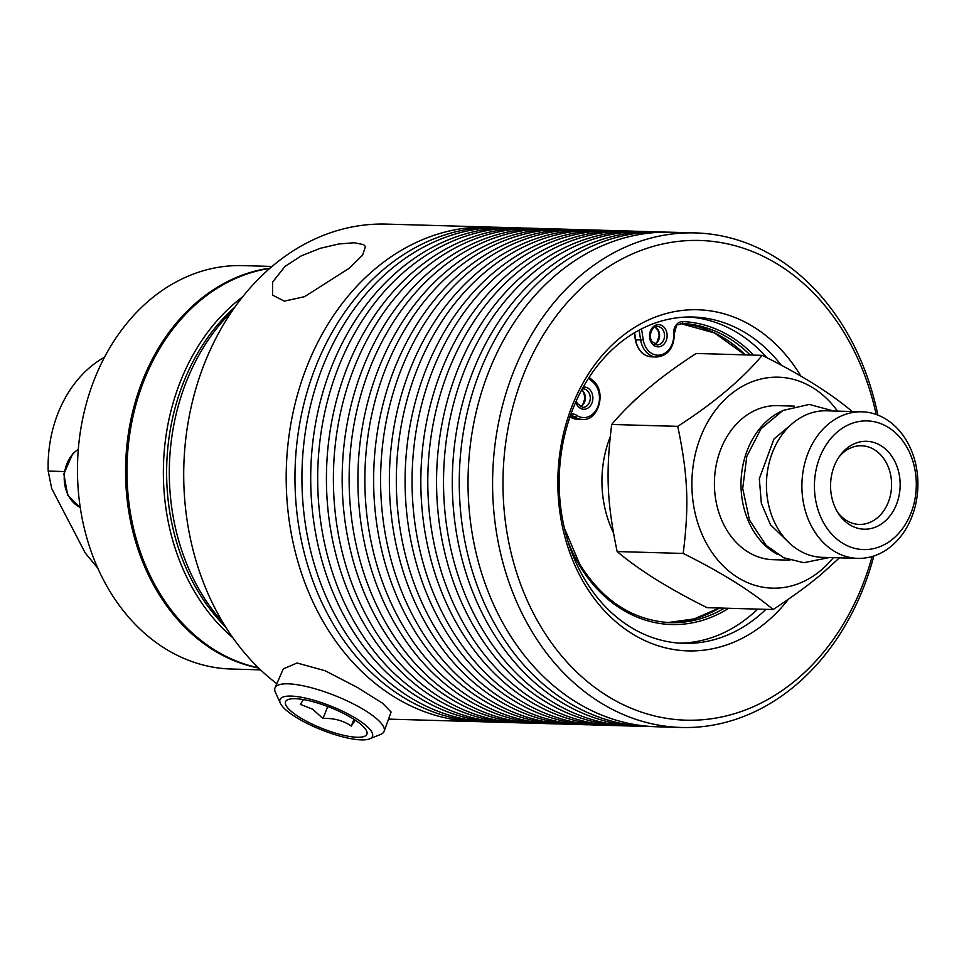 <?xml version="1.0" encoding="UTF-8"?>
<svg xmlns="http://www.w3.org/2000/svg" width="964" height="964" viewBox="0 0 964 964"><rect width="100%" height="100%" fill="white"/><g stroke="black" fill="none" stroke-linecap="round" stroke-linejoin="round"><path stroke-width="1.45" d="M777.442 554.372A77.06 60.961 -88.4 0 1 741.208 490.76A77.06 60.961 -88.4 0 1 768.682 419.461A77.06 60.961 -88.4 0 1 781.527 411.206M839.463 557.831L821.364 574.219C808.953 584.75 792.878 596.535 773.116 609.549C751.257 591.077 721.289 572.375 683.199 553.444C689.236 505.088 687.947 475.18 677.752 426.353C714.023 402.916 742.172 379.25 762.211 355.354C800.301 374.285 830.269 392.987 852.116 411.459L852.14 411.532M837.499 411.11A105.522 83.482 91.6 0 0 729.784 395.071A105.522 83.482 91.6 0 0 705.431 541.479A105.522 83.482 91.6 0 0 820.991 570.278A105.522 83.482 91.6 0 0 833.318 557.662M762.211 355.354L696.165 353.475C659.894 376.912 631.745 400.578 611.706 424.473C605.669 472.842 606.959 502.738 617.153 551.565C639.011 570.037 668.98 588.739 707.07 607.669L773.116 609.549M617.153 551.565L683.199 553.444M611.706 424.473L677.752 426.353M837.523 512.077A39.343 31.125 91.6 0 0 859.346 524.428A39.343 31.125 91.6 0 0 877.457 517.752A39.343 31.125 91.6 0 0 890.459 474.071A39.343 31.125 91.6 0 0 861.587 445.778A39.343 31.125 91.6 0 0 843.464 452.441A39.343 31.125 91.6 0 0 839.102 456.852M884.362 521.741A43.97 34.788 -88.4 0 1 838.56 513.728A43.97 34.788 -88.4 0 1 840.222 455.273A43.97 34.788 -88.4 0 1 846.356 448.742A43.97 34.788 -88.4 0 1 894.508 460.744A43.97 34.788 -88.4 0 1 884.362 521.741M828.221 424.232A73.3 57.997 -88.4 0 1 861.997 411.809A73.3 57.997 -88.4 0 1 915.8 464.528A73.3 57.997 -88.4 0 1 891.58 545.937A73.3 57.997 -88.4 0 1 857.815 558.361A73.3 57.997 -88.4 0 1 804.012 505.642A73.3 57.997 -88.4 0 1 828.221 424.232M893.182 538.683A64.383 50.935 -88.4 0 1 822.69 521.114A64.383 50.935 -88.4 0 1 837.547 431.8A64.383 50.935 -88.4 0 1 908.04 449.369A64.383 50.935 -88.4 0 1 893.182 538.683M857.815 558.361L822.352 557.349A73.3 57.997 -88.4 0 1 768.549 504.63A73.3 57.997 -88.4 0 1 792.769 423.22A73.3 57.997 -88.4 0 1 826.534 410.797L861.997 411.809M789.938 560.168L773.188 559.698A77.06 60.961 -88.4 0 1 716.626 504.28A77.06 60.961 -88.4 0 1 742.087 418.701A77.06 60.961 -88.4 0 1 777.574 405.651L794.336 406.133M628.974 406.013A99.039 78.361 -88.4 0 1 637.505 397.746A99.039 78.361 -88.4 0 1 639.385 396.204M613.429 532.718A99.039 78.361 -88.4 0 1 610.2 436.885M258.701 668.076A201.789 159.65 -88.4 0 1 128.923 512.487A201.789 159.65 -88.4 0 1 198.054 301.178A201.789 159.65 -88.4 0 1 270.113 268.125M97.75 568.097L85.278 553.035L51.67 488.471L48.2 471.083A117.56 93.002 -88.4 0 1 90.339 366.995A117.56 93.002 -88.4 0 1 104.57 357.15M48.2 471.083L64.19 471.541M260.557 669.86L231.396 669.028A201.789 159.65 -88.4 0 1 83.29 523.922A201.789 159.65 -88.4 0 1 149.95 299.804A201.789 159.65 -88.4 0 1 242.904 265.618L272.065 266.45M222.949 622.575A201.789 159.65 -88.4 0 1 231.818 311.517M276.825 683.717A247.374 195.716 -88.4 0 1 272.571 266.016A247.374 195.716 -88.4 0 1 386.528 224.106L489.013 227.034A247.374 195.716 -88.4 0 1 493.399 227.215M479.301 721.638A247.374 195.716 -88.4 0 1 474.915 721.578A247.374 195.716 -88.4 0 1 293.333 543.684A247.374 195.716 -88.4 0 1 375.056 268.944A247.374 195.716 -88.4 0 1 489.013 227.034M495.026 722.096A247.374 195.716 -88.4 0 1 490.64 722.024L483.687 721.831A247.374 195.716 -88.4 0 1 302.106 543.937A247.374 195.716 -88.4 0 1 383.829 269.197A247.374 195.716 -88.4 0 1 497.786 227.275L504.75 227.48A247.374 195.716 -88.4 0 1 509.125 227.661M490.64 722.024A247.374 195.716 -88.4 0 1 309.07 544.13A247.374 195.716 -88.4 0 1 390.794 269.39A247.374 195.716 -88.4 0 1 504.75 227.48M510.763 722.542A247.374 195.716 -88.4 0 1 506.377 722.482L499.412 722.277A247.374 195.716 -88.4 0 1 317.843 544.383A247.374 195.716 -88.4 0 1 399.566 269.643A247.374 195.716 -88.4 0 1 513.523 227.733L520.476 227.926A247.374 195.716 -88.4 0 1 524.862 228.119M506.377 722.482A247.374 195.716 -88.4 0 1 324.808 544.576A247.374 195.716 -88.4 0 1 406.519 269.836A247.374 195.716 -88.4 0 1 520.476 227.926M526.489 722.988A247.374 195.716 -88.4 0 1 522.102 722.928L515.15 722.723A247.374 195.716 -88.4 0 1 333.568 544.829A247.374 195.716 -88.4 0 1 415.291 270.089A247.374 195.716 -88.4 0 1 529.248 228.179L536.213 228.372A247.374 195.716 -88.4 0 1 540.599 228.564M522.102 722.928A247.374 195.716 -88.4 0 1 340.533 545.034A247.374 195.716 -88.4 0 1 422.256 270.294A247.374 195.716 -88.4 0 1 536.213 228.372M542.226 723.434A247.374 195.716 -88.4 0 1 537.84 723.374L530.875 723.181A247.374 195.716 -88.4 0 1 349.305 545.275A247.374 195.716 -88.4 0 1 431.029 270.535A247.374 195.716 -88.4 0 1 544.985 228.625L551.938 228.83A247.374 195.716 -88.4 0 1 556.324 229.01M537.84 723.374A247.374 195.716 -88.4 0 1 356.27 545.479A247.374 195.716 -88.4 0 1 437.981 270.739A247.374 195.716 -88.4 0 1 551.938 228.83M557.963 723.892A247.374 195.716 -88.4 0 1 553.577 723.819L546.612 723.627A247.374 195.716 -88.4 0 1 365.043 545.732A247.374 195.716 -88.4 0 1 446.754 270.992A247.374 195.716 -88.4 0 1 560.711 229.071L567.676 229.275A247.374 195.716 -88.4 0 1 572.062 229.456M553.577 723.819A247.374 195.716 -88.4 0 1 371.996 545.925A247.374 195.716 -88.4 0 1 453.719 271.185A247.374 195.716 -88.4 0 1 567.676 229.275M573.688 724.338A247.374 195.716 -88.4 0 1 569.302 724.277L562.337 724.072A247.374 195.716 -88.4 0 1 380.768 546.178A247.374 195.716 -88.4 0 1 462.491 271.438A247.374 195.716 -88.4 0 1 576.448 229.528L583.401 229.721A247.374 195.716 -88.4 0 1 587.787 229.914M569.302 724.277A247.374 195.716 -88.4 0 1 387.733 546.371A247.374 195.716 -88.4 0 1 469.456 271.631A247.374 195.716 -88.4 0 1 583.401 229.721M589.426 724.783A247.374 195.716 -88.4 0 1 585.04 724.723L578.075 724.518A247.374 195.716 -88.4 0 1 396.505 546.624A247.374 195.716 -88.4 0 1 478.216 271.884A247.374 195.716 -88.4 0 1 592.173 229.974L599.138 230.167A247.374 195.716 -88.4 0 1 603.524 230.36M585.04 724.723A247.374 195.716 -88.4 0 1 403.458 546.829A247.374 195.716 -88.4 0 1 485.181 272.089A247.374 195.716 -88.4 0 1 599.138 230.167M605.151 725.229A247.374 195.716 -88.4 0 1 600.765 725.169L593.812 724.976A247.374 195.716 -88.4 0 1 412.231 547.07A247.374 195.716 -88.4 0 1 493.954 272.33A247.374 195.716 -88.4 0 1 607.91 230.42L614.875 230.625A247.374 195.716 -88.4 0 1 619.25 230.806M600.765 725.169A247.374 195.716 -88.4 0 1 419.195 547.275A247.374 195.716 -88.4 0 1 500.918 272.535A247.374 195.716 -88.4 0 1 614.875 230.625M620.888 725.687A247.374 195.716 -88.4 0 1 616.502 725.615L609.537 725.422A247.374 195.716 -88.4 0 1 427.968 547.516A247.374 195.716 -88.4 0 1 509.691 272.788A247.374 195.716 -88.4 0 1 623.648 230.866L630.601 231.071A247.374 195.716 -88.4 0 1 634.987 231.252M616.502 725.615A247.374 195.716 -88.4 0 1 434.933 547.721A247.374 195.716 -88.4 0 1 516.644 272.981A247.374 195.716 -88.4 0 1 630.601 231.071M636.614 726.133A247.374 195.716 -88.4 0 1 632.227 726.073L625.274 725.868A247.374 195.716 -88.4 0 1 443.693 547.974A247.374 195.716 -88.4 0 1 525.416 273.234A247.374 195.716 -88.4 0 1 639.373 231.324L646.338 231.517A247.374 195.716 -88.4 0 1 650.724 231.709M632.227 726.073A247.374 195.716 -88.4 0 1 450.658 548.167A247.374 195.716 -88.4 0 1 532.381 273.427A247.374 195.716 -88.4 0 1 646.338 231.517M652.351 726.579A247.374 195.716 -88.4 0 1 647.965 726.519L641 726.314A247.374 195.716 -88.4 0 1 459.43 548.42A247.374 195.716 -88.4 0 1 541.153 273.68A247.374 195.716 -88.4 0 1 655.11 231.77L662.063 231.963A247.374 195.716 -88.4 0 1 666.449 232.155M647.965 726.519A247.374 195.716 -88.4 0 1 466.395 548.612A247.374 195.716 -88.4 0 1 548.106 273.884A247.374 195.716 -88.4 0 1 662.063 231.963M873.866 555.975A247.374 195.716 -88.4 0 1 795.252 685.549A247.374 195.716 -88.4 0 1 681.295 727.471L656.737 726.772A247.374 195.716 -88.4 0 1 475.168 548.865A247.374 195.716 -88.4 0 1 556.879 274.125A247.374 195.716 -88.4 0 1 670.836 232.216L695.393 232.914A247.374 195.716 -88.4 0 1 877.879 415.098M681.295 727.471A247.374 195.716 -88.4 0 1 499.726 549.564A247.374 195.716 -88.4 0 1 581.449 274.824A247.374 195.716 -88.4 0 1 695.393 232.914M872.119 556.517A239.976 189.86 -88.4 0 1 796.577 679.536A239.976 189.86 -88.4 0 1 533.791 614.044A239.976 189.86 -88.4 0 1 589.173 281.102A239.976 189.86 -88.4 0 1 876.168 414.46M788.492 599.162A170.64 135.008 -88.4 0 1 766.621 621.985A170.64 135.008 -88.4 0 1 579.75 575.412A170.64 135.008 -88.4 0 1 619.129 338.665A170.64 135.008 -88.4 0 1 800.964 376.213M781.274 365.248A163.241 129.14 91.6 0 0 692.996 317.023A163.241 129.14 91.6 0 0 617.804 344.678A163.241 129.14 91.6 0 0 563.88 525.97A163.241 129.14 91.6 0 0 683.693 643.362A163.241 129.14 91.6 0 0 758.885 615.707A163.241 129.14 91.6 0 0 765.946 609.344M679.536 643.157A163.241 129.14 91.6 0 0 757.62 609.103M766.97 357.777A163.241 129.14 91.6 0 0 688.838 316.987M285.031 266.377L301.19 255.918L320.289 248.29L339.039 243.94L354.318 242.759L363.609 244.639L365.477 246.555L362.609 255.099L349.305 268.209L304.528 296.695L284.296 301.13L272.523 295.068L272.692 281.982L285.031 266.377M567.748 540.708A152.445 120.608 91.6 0 0 579.135 564.892A1.856 0.699 -30.4 0 0 579.605 563.916A1.856 0.699 -30.4 0 0 579.593 563.916C602.789 601.042 633.083 620.611 670.474 622.648A150.721 119.247 -88.4 0 0 724.398 608.163M242.639 296.852A201.789 159.65 91.6 0 0 232.914 637.831M225.721 627.082A199.476 157.819 -88.4 0 1 234.842 307.179M258.388 667.763A201.789 159.65 -88.4 0 1 127.091 464.19A201.789 159.65 -88.4 0 1 269.775 268.414M291.104 696.08A49.754 12.785 -158.3 0 0 280.343 703.226A49.754 12.785 -158.3 0 0 313.481 726.458A49.754 12.785 -158.3 0 0 361.331 739.894A49.754 12.785 -158.3 0 0 369.658 738.858A49.754 12.785 -158.3 0 0 350.04 715.011A49.754 12.785 -158.3 0 0 291.104 696.08M353.005 718.746A43.802 11.255 21.7 0 1 364.259 727.579A43.802 11.255 21.7 0 1 349.872 736.532A43.802 11.255 21.7 0 1 299.442 717.216A43.802 11.255 21.7 0 1 292.02 698.767A43.802 11.255 21.7 0 1 353.005 718.746M369.658 738.858L380.804 734.315A58.72 15.087 -158.3 0 0 384.13 731.315A58.72 15.087 -158.3 0 0 351.077 702.768A58.72 15.087 -158.3 0 0 288.091 683.825A58.72 15.087 -158.3 0 0 275.041 687.802A58.72 15.087 -158.3 0 0 275.391 692.273L280.343 703.226M355.27 720.204L351.282 726.025C343.039 720.506 333.616 717.987 322.988 718.481L312.553 709.191L300.358 704.359L303.479 699.587M322.988 718.481L327.76 706.504M351.282 726.025L353.945 719.337M275.041 687.802L283.296 668.908L297.045 663.003L325.205 670.763L357.258 687.392L382.491 703.178L391.095 712.022L384.13 731.315M80.241 507.438A31.752 25.124 -88.4 0 1 68.299 495.388A31.752 25.124 -88.4 0 1 78.301 449.369M753.728 355.113A152.445 120.608 91.6 0 0 682.849 321.578A11.11 8.784 91.6 0 0 673.655 333.797L674.378 333.64C677.993 319.771 675.68 327.158 681.548 323.398A9.254 7.326 -88.4 0 1 681.644 323.398L681.452 323.386M639.096 330.158L640.686 340.172A21.292 16.846 91.6 0 0 656.592 357.005L651.676 356.861A21.292 16.846 -88.4 0 1 635.758 340.039L634.601 332.713M673.655 333.797A19.437 15.376 -88.4 0 1 660.521 354.957A19.437 15.376 -88.4 0 1 643.253 339.822L635.372 339.943L634.252 332.917M569.579 416.689L577.424 419.28A21.292 16.846 -88.4 0 1 569.989 416.834M745.244 354.873A150.589 119.138 91.6 0 0 680.379 323.494M719.277 608.007L694.225 618.9L668.004 622.539A150.721 119.247 91.6 0 0 719.469 608.019M682.849 321.578A1.856 1.133 92.6 0 1 681.644 323.398A150.589 119.138 -88.4 0 1 750.173 355.017M570.29 415.966L571.568 415.846A9.254 7.326 -88.4 0 1 574.833 416.93L570.001 416.785M588.534 378.298L592.932 382.118A19.437 15.376 -88.4 0 1 597.138 408.23A19.437 15.376 -88.4 0 1 576.677 415.327A1.856 1.012 124.1 0 1 574.833 416.93A21.292 16.846 91.6 0 0 582.352 419.424L577.424 419.28M579.135 564.892A152.565 120.705 91.6 0 0 728.712 608.284M576.677 415.327A11.11 8.784 91.6 0 0 570.905 414.219M592.932 382.118A1.856 0.952 -48.9 0 0 593.017 380.696A1.856 0.952 -48.9 0 0 592.643 380.563M643.253 339.822L641.518 328.893M654.568 344.341A9.254 7.326 91.6 0 0 658.412 330.423A9.254 7.326 91.6 0 0 655.062 326.977M580.316 406.748A9.254 7.326 91.6 0 0 584.172 392.842A9.254 7.326 91.6 0 0 581.702 389.926M657.472 326.471A9.254 7.326 -88.4 0 1 663.34 330.568A9.254 7.326 -88.4 0 1 663.581 340.172A9.254 7.326 -88.4 0 1 656.942 344.979L651.483 341.063C647.784 332.713 654.785 324.47 657.472 326.471M665.702 329.567A11.11 8.784 91.6 0 0 653.532 326.531A11.11 8.784 91.6 0 0 650.965 341.943A11.11 8.784 91.6 0 0 663.136 344.979A11.11 8.784 91.6 0 0 665.702 329.567M582.22 388.95L583.22 388.89A9.254 7.326 -88.4 0 1 589.088 392.987A9.254 7.326 -88.4 0 1 589.329 402.591A9.254 7.326 -88.4 0 1 582.69 407.386L577.231 403.47L576.303 400.891M575.797 402.012A11.11 8.784 91.6 0 0 576.725 404.362A11.11 8.784 91.6 0 0 588.884 407.386A11.11 8.784 91.6 0 0 591.45 391.987A11.11 8.784 91.6 0 0 583.232 387.13M787.455 541.153L770.525 524.826L761.355 503.365L759.319 478.71L773.947 438.982L790.769 424.967M833.511 410.989L809.326 404.422L782.973 410.447L761.006 428.787L746.799 456.382L742.714 488.483L749.486 520.042L766.199 545.467L783.78 557.77L803.868 562.699L829.329 557.541M80.253 507.534L67.673 495.122L63.853 473.963L72.698 453.743L78.325 449.176M635.372 339.943C637.638 350.342 643.072 355.993 651.676 356.861M680.367 323.494L714.577 333.002L745.003 354.873M564.35 528.055L579.605 563.928M582.352 419.424C598.572 421.244 606.959 391.36 593.017 380.696L589.161 377.334M656.592 357.005C668.028 355.764 673.957 347.968 674.378 333.64M654.496 344.293L656.954 342.292L659.207 335.858L658.002 330.254L654.99 327.013M580.244 406.712L582.702 404.711L584.967 398.277L583.75 392.661L581.641 390.034M474.915 721.578L388.54 719.12"/></g></svg>
